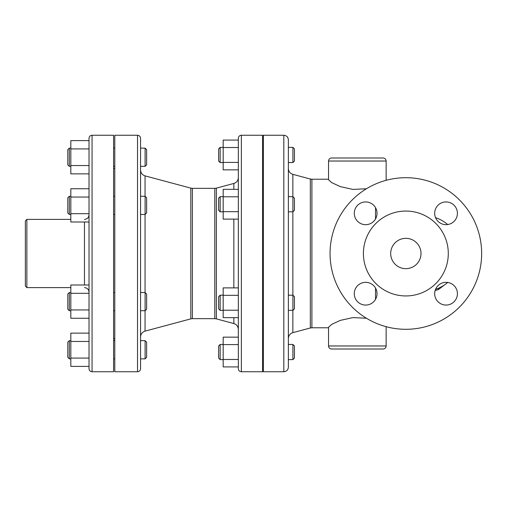<?xml version="1.0" encoding="UTF-8"?>
<svg xmlns="http://www.w3.org/2000/svg" width="507" height="507" viewBox="0 0 507 507"><rect width="100%" height="100%" fill="white"/><g stroke="black" fill="none" stroke-linecap="round" stroke-linejoin="round"><path stroke-width="0.76" d="M330.057 253.5A75.796 75.796 0 0 1 443.752 187.856A75.796 75.796 0 0 1 443.752 319.144A75.796 75.796 0 0 1 330.057 253.5M26.865 219.392L25.35 220.906L25.35 286.094L26.865 287.608L26.865 219.392L70.828 219.392M89.023 285.004L70.828 285.004L70.828 293.319L89.023 293.319L89.023 221.996L70.828 221.996L70.828 188.737L89.023 188.737L89.023 213.681L70.828 213.681M386.144 161.03C385.966 159.185 384.952 158.178 383.115 157.994L331.572 157.994C329.727 158.178 328.72 159.185 328.542 161.03L386.144 161.03L386.144 180.308M366.428 188.762L352.878 189.409L340.267 186.601L331.73 182.634L328.542 179.776L328.542 161.03M331.572 349.006L383.115 349.006C384.952 348.822 385.966 347.815 386.144 345.97L328.542 345.97C328.72 347.815 329.727 348.822 331.572 349.006M328.542 345.97L328.542 327.224L331.73 324.366L340.267 320.399L352.878 317.591L366.428 318.238M89.023 333.131L70.828 333.131L70.828 366.39L89.023 366.39M70.828 341.445L89.023 341.445L89.023 358.075L70.828 358.075M145.11 358.861L146.624 357.34L146.624 342.181L145.11 340.666L145.11 358.861L140.559 358.861M140.559 349.76L140.559 340.666L145.11 340.666M69.313 340.666L67.799 342.181L67.799 357.34L69.313 358.861L69.313 340.666L70.828 340.666M70.828 293.319L70.828 318.263L89.023 318.263M89.023 309.948L70.828 309.948M89.023 197.052L70.828 197.052M89.023 140.61L70.828 140.61L70.828 173.869L89.023 173.869M70.828 165.555L89.023 165.555L89.023 148.925L70.828 148.925M145.11 310.728L146.624 309.213L146.624 294.054L145.11 292.533L145.11 310.728L140.559 310.728L140.559 292.533L145.11 292.533M69.313 292.533L67.799 294.054L67.799 309.213L69.313 310.728L69.313 292.533L70.828 292.533M145.11 214.467L146.624 212.946L146.624 197.787L145.11 196.272L145.11 214.467L140.559 214.467M69.313 196.272L67.799 197.787L67.799 212.946L69.313 214.467L69.313 196.272L70.828 196.272M145.11 166.334L146.624 164.819L146.624 149.66L145.11 148.139L145.11 166.334L140.559 166.334L140.559 148.139L145.11 148.139M69.313 148.139L67.799 149.66L67.799 164.819L69.313 166.334L69.313 148.139L70.828 148.139M223.181 359.476L223.181 366.916L238.341 366.916L238.341 359.476L223.181 359.476L223.181 337.155L238.341 337.155L238.341 344.595L223.181 344.595M292.913 359.615L294.428 358.1L294.428 345.97L292.913 344.456L292.913 359.615L288.369 359.615L288.369 344.456L292.913 344.456M220.152 344.456L218.631 345.97L218.631 358.1L220.152 359.615L220.152 344.456L223.181 344.456M238.341 287.887L223.181 287.887L223.181 317.648L238.341 317.648M238.341 310.208L223.181 310.208M238.341 295.328L223.181 295.328M238.341 189.352L223.181 189.352L223.181 219.113L238.341 219.113M223.181 196.792L238.341 196.792L238.341 211.673L223.181 211.673M223.181 147.524L238.341 147.524L238.341 140.084L223.181 140.084L223.181 169.845L238.341 169.845M238.341 147.524L238.341 162.405L223.181 162.405M292.913 310.347L294.428 308.833L294.428 296.703L292.913 295.188L292.913 310.347L288.369 310.347L288.369 139.805C288.096 137.042 286.582 135.527 283.819 135.255L283.819 371.745C286.582 371.473 288.096 369.958 288.369 367.195L288.369 253.5M220.152 295.188L218.631 296.703L218.631 308.833L220.152 310.347L220.152 295.188L223.181 295.188M292.913 211.812L294.428 210.297L294.428 198.167L292.913 196.653L292.913 211.812L288.369 211.812L288.369 168.495C288.546 171.461 290.048 173.419 292.869 174.357L292.869 196.653M220.152 196.653L218.631 198.167L218.631 210.297L220.152 211.812L220.152 196.653L223.181 196.653M292.913 162.544L294.428 161.03L294.428 148.9L292.913 147.385L292.913 162.544L288.369 162.544M220.152 147.385L218.631 148.9L218.631 161.03L220.152 162.544L220.152 147.385L223.181 147.385M438.447 288.236L438.447 289.56L444.512 284.896M438.447 289.56L435.126 290.536M435.538 289.364A37.898 37.898 0 0 0 447.738 282.456A37.898 37.898 0 0 1 435.538 289.364A37.898 37.898 0 0 0 447.738 282.456M447.738 224.544A37.898 37.898 0 0 0 435.538 217.636A37.898 37.898 0 0 1 447.738 224.544A37.898 37.898 0 0 0 435.538 217.636M89.023 253.5L89.023 368.709C89.2 370.554 90.208 371.561 92.052 371.745L92.052 135.255C90.208 135.439 89.2 136.446 89.023 138.291L89.023 253.5M92.052 371.745L113.581 371.745L113.581 135.255L92.052 135.255M137.53 371.745L114.791 371.745L114.791 135.255L137.53 135.255L137.53 371.745C139.374 371.561 140.382 370.554 140.559 368.709L140.559 138.291C140.382 136.446 139.374 135.439 137.53 135.255M238.341 253.5L238.341 368.709C238.518 370.554 239.532 371.561 241.37 371.745L241.37 135.255C239.532 135.439 238.518 136.446 238.341 138.291L238.341 253.5M241.37 371.745L262.594 371.745L262.594 135.255L241.37 135.255M283.819 371.745L263.355 371.745L263.355 135.255L283.819 135.255M288.369 211.812L288.369 295.188L292.913 295.188M288.369 310.347L288.369 338.505L288.369 310.347M405.853 268.659A15.159 15.159 0 0 1 392.722 245.92A15.159 15.159 0 0 1 418.978 245.92A15.159 15.159 0 0 1 405.853 268.659M446.052 224.671A11.369 11.369 0 0 1 436.204 207.617A11.369 11.369 0 0 1 455.894 207.617A11.369 11.369 0 0 1 446.052 224.671M377.024 213.301A11.369 11.369 0 0 1 359.97 223.15A11.369 11.369 0 0 1 359.97 203.459A11.369 11.369 0 0 1 377.024 213.301M365.655 282.329A11.369 11.369 0 0 1 375.503 299.384A11.369 11.369 0 0 1 355.806 299.384A11.369 11.369 0 0 1 365.655 282.329M434.683 293.699A11.369 11.369 0 0 1 451.737 283.85A11.369 11.369 0 0 1 451.737 303.541A11.369 11.369 0 0 1 434.683 293.699M363.405 253.5A42.449 42.449 0 0 0 427.078 290.257A42.449 42.449 0 0 0 427.078 216.743A42.449 42.449 0 0 0 363.405 253.5M84.473 221.996L84.473 285.004M375.535 288.071L375.535 299.326M375.535 207.674L375.535 218.929M145.059 196.272L145.059 175.872L190.816 188.135L190.816 318.865L145.059 331.128L145.059 310.728M145.059 292.533L145.059 214.467M190.816 318.865L192.387 318.656L192.387 188.344L190.816 188.135M192.387 188.344L214.803 188.344L214.803 318.656L192.387 318.656M214.803 318.656L216.375 318.865L216.375 188.135L233.847 183.452L233.847 189.352M233.847 219.113L233.847 287.887M233.847 317.648L233.847 323.548C236.661 324.486 238.163 326.438 238.341 329.404M292.869 174.357L310.341 179.015L310.341 327.985L292.869 332.643L292.869 310.347M292.869 295.188L292.869 211.812M310.341 327.985L311.9 327.782L311.9 179.218L328.542 179.218M84.473 219.392C87.236 219.119 88.75 217.604 89.023 214.841M84.473 287.608C87.236 287.881 88.75 289.396 89.023 292.159M26.865 287.608L70.828 287.608M386.144 326.692L386.144 345.97M114.791 340.666L113.581 340.666M114.791 358.861L113.581 358.861M70.828 358.861L69.313 358.861M114.791 292.533L113.581 292.533M114.791 310.728L113.581 310.728M114.791 196.272L113.581 196.272M114.791 214.467L113.581 214.467M114.791 148.139L113.581 148.139M114.791 166.334L113.581 166.334M70.828 310.728L69.313 310.728M145.11 196.272L140.559 196.272M70.828 214.467L69.313 214.467M70.828 166.334L69.313 166.334M263.355 344.456L262.594 344.456M263.355 359.615L262.594 359.615M223.181 359.615L220.152 359.615M263.355 295.188L262.594 295.188M263.355 310.347L262.594 310.347M263.355 196.653L262.594 196.653M263.355 211.812L262.594 211.812M263.355 147.385L262.594 147.385M263.355 162.544L262.594 162.544M223.181 310.347L220.152 310.347M292.913 196.653L288.369 196.653M223.181 211.812L220.152 211.812M292.913 147.385L288.369 147.385M223.181 162.544L220.152 162.544M114.791 168.457L113.581 168.457M114.791 338.543L113.581 338.543M145.059 331.128C142.239 332.066 140.743 334.018 140.559 336.984M145.059 175.872C142.239 174.934 140.743 172.982 140.559 170.016M214.803 188.344L216.375 188.135M216.375 318.865L233.847 323.548M233.847 183.452C236.661 182.514 238.163 180.562 238.341 177.596M263.355 183.692L262.594 183.692M263.355 323.308L262.594 323.308M292.869 332.643C290.048 333.581 288.546 335.539 288.369 338.505M310.341 179.015L311.9 179.218M311.9 327.782L328.542 327.782"/></g></svg>
